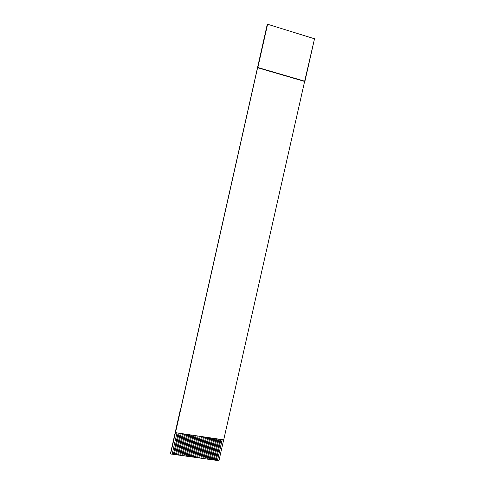 <?xml version="1.0" encoding="UTF-8"?>
<svg xmlns="http://www.w3.org/2000/svg" width="485" height="485" viewBox="0 0 485 485"><rect width="100%" height="100%" fill="white"/><g stroke="black" fill="none" stroke-linecap="round" stroke-linejoin="round"><path stroke-width="0.73" d="M170.484 453.475L180.068 410.862L170.484 453.475M267.211 24.62L180.208 411.165L267.211 24.62M304.616 81.438L223.706 439.853L304.616 81.438L257.602 67.712L267.32 24.511L267.587 24.25L314.516 38.782L304.616 81.438L257.85 67.512L267.32 24.511L175.485 432.711L257.602 67.712L304.616 81.438M223.658 439.846L218.941 460.75L223.658 439.846M170.605 453.833L175.455 432.644L223.706 439.853L175.455 432.644L170.605 453.833M178.219 433.117L173.43 454.378L174.285 454.5L179.068 433.244L174.285 454.5L172.169 454.124L173.406 454.299L178.171 433.111L173.43 454.378L178.219 433.117M180.347 433.432L175.564 454.675L176.413 454.797L181.196 433.56L176.413 454.797L174.303 454.421L175.534 454.597L180.299 433.426L175.564 454.675L180.347 433.432M182.469 433.748L177.692 454.972L178.541 455.094L183.318 433.869L178.541 455.094L176.431 454.724L177.662 454.894L182.427 433.742L177.692 454.972L182.469 433.748M184.591 434.063L179.814 455.269L180.662 455.391L185.44 434.184L180.662 455.391L178.559 455.021L179.783 455.191L184.542 434.051L179.814 455.269L184.591 434.063M186.707 434.372L181.936 455.567L182.784 455.688L187.556 434.499L182.784 455.688L180.681 455.318L181.905 455.488L186.664 434.366L181.936 455.567L186.707 434.372M188.823 434.687L184.058 455.864L184.9 455.985L189.671 434.815L184.9 455.985L182.803 455.615L184.021 455.785L188.774 434.681L184.058 455.864L188.823 434.687M190.938 435.003L186.167 456.161L187.016 456.282L191.781 435.124L187.016 456.282L184.918 455.912L186.137 456.082L190.89 434.99L186.167 456.161L190.938 435.003M193.042 435.312L188.283 456.458L189.126 456.573L193.885 435.439L189.126 456.573L187.034 456.203L188.247 456.373L192.994 435.306L188.283 456.458L193.042 435.312M195.152 435.627L190.387 456.755L191.229 456.87L195.988 435.748L191.229 456.87L189.144 456.5L190.356 456.67L195.097 435.615L190.387 456.755L195.152 435.627M197.249 435.936L192.496 457.046L193.333 457.167L198.092 436.057L193.333 457.167L191.248 456.797L192.46 456.967L197.201 435.93L192.496 457.046L197.249 435.936M199.347 436.245L194.594 457.343L195.437 457.458L200.19 436.373L195.437 457.458L193.351 457.088L194.564 457.258L199.299 436.239L194.594 457.343L199.347 436.245M201.445 436.555L196.692 457.634L197.534 457.755L202.281 436.682L197.534 457.755L195.449 457.385L196.661 457.555L201.39 436.548L196.692 457.634L201.445 436.555M203.536 436.864L198.789 457.931L199.626 458.046L204.373 436.991L199.626 458.046L197.547 457.676L198.753 457.846L203.482 436.858L198.789 457.931L203.536 436.864M205.622 437.173L200.881 458.222L201.718 458.337L206.458 437.3L201.718 458.337L199.644 457.973L200.845 458.137L205.573 437.167L200.881 458.222L205.622 437.173M207.707 437.482L202.966 458.513L203.803 458.628L208.544 437.609L203.803 458.628L201.73 458.264L202.93 458.434L207.659 437.476L202.966 458.513L207.707 437.482M209.793 437.791L205.052 458.804L205.889 458.925L210.623 437.919L205.889 458.925L203.821 458.555L205.016 458.725L209.738 437.785L205.052 458.804L209.793 437.791M211.872 438.1L207.137 459.095L207.968 459.216L212.703 438.222L207.968 459.216L205.901 458.846L207.095 459.016L211.818 438.094L207.137 459.095L211.872 438.1M213.946 438.41L209.217 459.386L210.047 459.507L214.776 438.531L210.047 459.507L207.986 459.137L209.174 459.307L213.891 438.398L209.217 459.386L213.946 438.41M216.019 438.713L211.29 459.677L212.121 459.792L216.85 438.84L212.121 459.792L210.06 459.428L211.248 459.598L215.964 438.707L211.29 459.677L216.019 438.713M218.086 439.022L213.364 459.968L214.188 460.083L218.917 439.143L214.188 460.083L212.133 459.719L213.321 459.889L218.032 439.016L213.364 459.968L218.086 439.022M220.154 439.331L215.431 460.259L216.255 460.374L220.978 439.452L216.255 460.374L214.206 460.01L215.388 460.174L220.099 439.319L215.431 460.259L220.154 439.331M222.215 439.634L217.498 460.55L218.941 460.75L216.274 460.301L217.456 460.465L222.16 439.622L217.498 460.55L222.215 439.634M172.151 454.196L170.653 453.99L172.151 454.196L176.94 432.929L172.151 454.196M304.926 81.262L314.516 38.782L267.587 24.25L257.85 67.512L304.926 81.262"/></g></svg>

